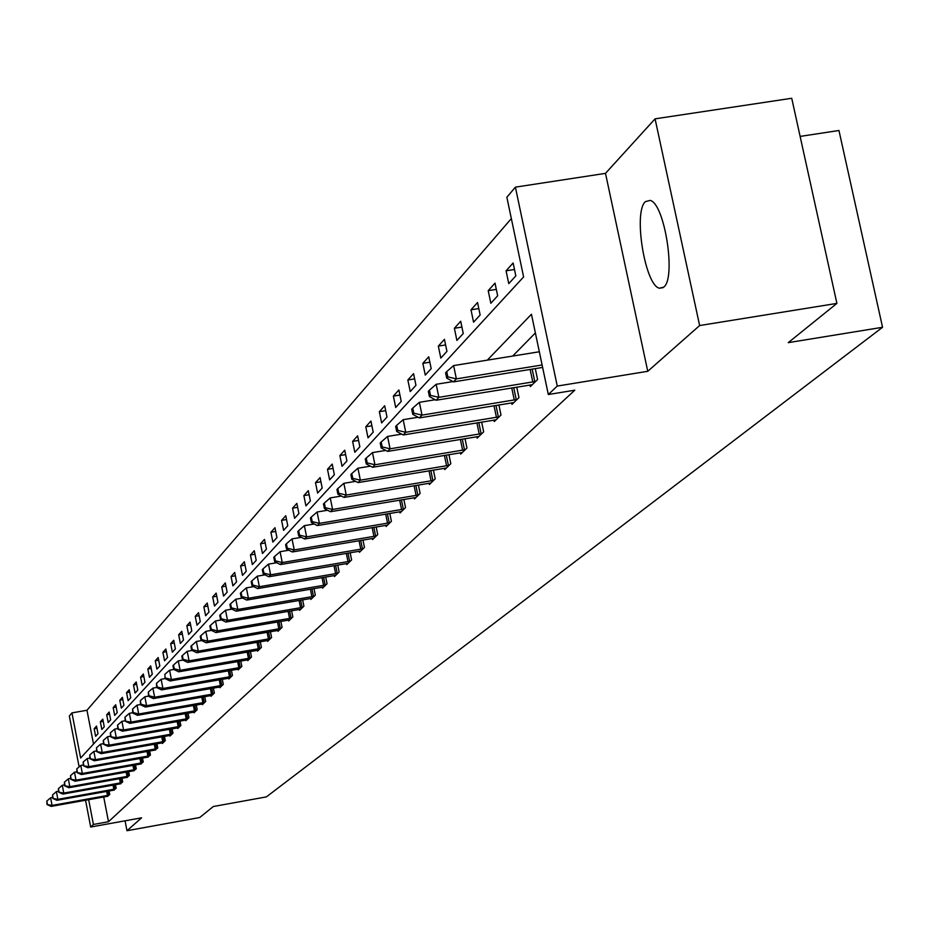<?xml version="1.0" encoding="UTF-8"?>
<svg xmlns="http://www.w3.org/2000/svg" width="929" height="929" viewBox="0 0 929 929"><rect width="100%" height="100%" fill="white"/><g stroke="black" fill="none" stroke-linecap="round" stroke-linejoin="round"><path stroke-width="1.39" d="M645.411 201.616C633.044 211.928 645.051 285.795 659.474 288.211L663.759 287.107C676.312 278.096 664.688 203.556 650.207 200.397L645.411 201.616M79.116 766.878L69.327 715.992L71.951 712.891L80.637 758.018L523.608 276.923L506.862 197.262L515.398 187.147L557.261 386.069L548.319 394.523L531.446 314.246L487.33 360.15M605.499 173.363L647.757 371.298L699.63 325.545L836.901 303.4L791.729 98.277L655.073 118.842L605.499 173.363L515.398 187.147M800.124 136.412L838.957 130.49L882.55 327.287L266.379 796.896L213.345 806.511L199.689 817.532L126.971 830.723L141.603 817.822L90.694 827.031L85.538 800.217M511.345 218.57L86.978 710.255L71.951 712.891M699.63 325.545L655.073 118.842M125.055 820.818L126.971 830.723M86.978 710.255L93.504 744.048M95.617 736.291L97.998 733.678L96.523 726.095L94.154 728.731L95.617 736.291M101.83 729.474L104.257 726.815L102.782 719.151L100.355 721.833L101.83 729.474M108.194 722.507L110.667 719.789L109.169 712.044L106.696 714.796L108.194 722.507M114.685 715.4L117.217 712.613L115.707 704.774L113.175 707.596L114.685 715.4M121.327 708.119L123.917 705.274L122.384 697.354L119.795 700.234L121.327 708.119M128.121 700.675L130.768 697.772L129.212 689.759L126.565 692.697L128.121 700.675M135.065 693.057L137.782 690.084L136.203 681.991L133.497 684.998L135.065 693.057M142.183 685.277L144.959 682.223L143.356 674.036L140.593 677.113L142.183 685.277M149.453 677.299L152.298 674.175L150.684 665.896L147.85 669.043L149.453 677.299M156.908 669.135L159.823 665.942L158.185 657.558L155.271 660.786L156.908 669.135M164.538 660.774L167.522 657.5L165.861 649.023L162.889 652.332L164.538 660.774M172.353 652.204L175.407 648.86L173.723 640.278L170.681 643.669L172.353 652.204M180.365 643.437L183.501 640L181.794 631.314L178.67 634.786L180.365 643.437M188.575 634.437L191.792 630.919L190.05 622.128L186.857 625.681L188.575 634.437M196.994 625.217L200.281 621.606L198.527 612.699L195.241 616.357L196.994 625.217M205.623 615.753L209.002 612.048L207.225 603.037L203.857 606.788L205.623 615.753M214.483 606.056L217.955 602.247L216.143 593.12L212.683 596.964L214.483 606.056M223.575 596.093L227.129 592.191L225.306 582.947L221.752 586.884L223.575 596.093M232.912 585.862L236.558 581.856L234.7 572.485L231.054 576.537L232.912 585.862M242.492 575.365L246.243 571.254L244.362 561.755L240.611 565.924L242.492 575.365M252.34 564.577L256.207 560.35L254.279 550.723L250.435 555.008L252.34 564.577M262.466 553.487L266.426 549.132L264.486 539.389L260.526 543.779L262.466 553.487M272.871 542.083L276.947 537.612L274.972 527.73L270.896 532.247L272.871 542.083M283.577 530.354L287.769 525.756L285.76 515.734L281.568 520.379L283.577 530.354M294.586 518.289L298.906 513.551L296.862 503.39L292.554 508.175L294.586 518.289M305.931 505.864L310.379 500.986L308.3 490.675L303.864 495.61L305.931 505.864M317.602 493.067L322.189 488.05L320.075 477.587L315.5 482.662L317.602 493.067M329.632 479.887L334.359 474.707L332.21 464.094L327.496 469.331L329.632 479.887M342.035 466.3L346.912 460.97L344.717 450.182L339.863 455.582L342.035 466.3M354.82 452.295L359.848 446.779L357.619 435.84L352.614 441.414L354.82 452.295M368.023 437.838L373.203 432.148L370.938 421.046L365.771 426.794L368.023 437.838M381.633 422.916L386.998 417.04L384.687 405.764L379.346 411.698L381.633 422.916M395.708 407.494L401.235 401.433L398.889 389.971L393.373 396.102L395.708 407.494M410.235 391.573L415.96 385.303L413.556 373.655L407.854 379.996L410.235 391.573M425.273 375.107L431.184 368.627L428.733 356.782L422.846 363.344L425.273 375.107M440.81 358.071L446.942 351.371L444.445 339.329L438.337 346.111L440.81 358.071M456.905 340.444L463.246 333.499L460.703 321.248L454.386 328.274L456.905 340.444M473.569 322.189L480.142 314.989L477.541 302.529L470.991 309.81L473.569 322.189M490.849 303.26L497.654 295.794L495.006 283.113L488.213 290.661L490.849 303.26M508.755 283.635L515.827 275.89L513.11 262.988L506.073 270.815L508.755 283.635M103.711 796.954L108.496 821.724L574.796 390.192L548.319 394.523M535.371 332.942L512.669 356.062M107.218 796.339L109.75 794.504L109.065 790.951M113.57 790.161L116.16 788.291L115.451 784.657M120.062 783.844L122.709 781.939L121.989 778.223M126.704 777.387L129.41 775.436L128.666 771.639M133.497 770.791L136.261 768.794L135.506 764.904M140.442 764.033L143.263 762.001L142.497 758.018M147.537 757.123L150.44 755.045L149.639 750.969M154.806 750.063L157.779 747.926L156.955 743.757M162.25 742.828L162.378 743.467L165.281 740.645L164.445 736.372M169.868 735.42L169.995 736.07L172.98 733.178L172.12 728.8M177.671 727.837L177.799 728.499L180.853 725.537L179.971 721.055M185.661 720.056L185.8 720.741L188.924 717.711L188.018 713.112M193.859 712.09L193.987 712.798L197.203 709.686L196.274 704.972M202.243 703.927L202.394 704.658L205.681 701.465L204.728 696.622M210.86 695.554L210.999 696.297L214.378 693.034L213.391 688.064M219.685 686.972L219.836 687.727L223.297 684.383L222.286 679.273M228.743 678.158L228.906 678.936L232.447 675.499L231.414 670.262M238.045 669.112L238.207 669.914L241.854 666.383L240.785 661.007M247.59 659.822L247.753 660.658L251.492 657.024L250.4 651.496M257.391 650.288L257.565 651.136L261.409 647.408L260.283 641.73M267.471 640.487L267.645 641.358L271.593 637.526L270.432 631.685M277.829 630.408L278.003 631.314L282.068 627.377L280.872 621.362M288.478 620.049L288.664 620.978L292.832 616.926L291.601 610.736M299.428 609.401L299.614 610.353L303.911 606.184L302.633 599.809M310.692 598.427L310.89 599.414L315.314 595.129L314.002 588.556M322.293 587.14L322.502 588.15L327.054 583.737L325.696 576.967M334.254 575.515L334.463 576.561L339.155 572.009L337.75 565.029M346.563 563.531L346.784 564.611L351.615 559.92L350.163 552.709M359.256 551.176L359.477 552.29L364.47 547.448L362.96 540.016M372.343 538.437L372.575 539.586L377.731 534.593L376.164 526.917M385.849 525.291L386.092 526.476L391.411 521.332L389.785 513.389M399.795 511.716L400.051 512.947L405.532 507.629L403.86 499.43M414.195 497.7L414.462 498.966L420.129 493.473L418.387 484.984M429.082 483.208L429.349 484.52L435.213 478.841L433.402 470.062M444.468 468.228L444.747 469.586L450.809 463.71L448.939 454.618M460.389 452.725L460.679 454.13L466.962 448.045L465.011 438.627M476.867 436.676L477.181 438.14L483.672 431.834L481.64 422.068M493.938 420.047L494.263 421.569L500.998 415.042L498.885 404.905M511.635 402.814L511.972 404.394L518.951 397.624L516.745 387.103M529.983 384.943L530.331 386.58L537.577 379.555L535.29 368.616M647.757 371.298L557.261 386.069M108.496 821.724L93.423 824.453L90.694 827.031M836.901 303.4L788.256 342.65L882.55 327.287M88.65 799.66L93.423 824.453M96.941 728.243L94.154 728.731M103.2 721.334L100.355 721.833M109.599 714.285L106.696 714.796M116.148 707.074L113.175 707.596M122.837 699.7L119.795 700.234M129.677 692.151L126.565 692.697M136.679 684.441L133.497 684.998M143.844 676.544L140.593 677.113M151.183 668.462L147.85 669.043M158.696 660.194L155.271 660.786M166.384 651.717L162.889 652.332M174.269 643.042L170.681 643.669M182.351 634.147L178.67 634.786M190.631 625.031L186.857 625.681M199.12 615.695L195.241 616.357M207.829 606.103L203.857 606.788M216.771 596.267L212.683 596.964M225.944 586.176L221.752 586.884M235.362 575.806L231.054 576.537M245.035 565.169L240.611 565.924M254.987 554.23L250.435 555.008M265.206 542.989L260.526 543.779M275.716 531.434L270.896 532.247M286.527 519.555L281.568 520.379M297.652 507.327L292.554 508.175M309.113 494.727L303.864 495.61M320.923 481.768L315.5 482.662M333.081 468.402L327.496 469.331M345.623 454.641L339.863 455.582M358.559 440.439L352.614 441.414M371.902 425.784L365.771 426.794M385.686 410.664L379.346 411.698M399.923 395.046L393.373 396.102M414.636 378.904L407.854 379.996M429.86 362.205L422.846 363.344M445.606 344.949L438.337 346.111M461.91 327.078L454.386 328.274M478.807 308.567L470.991 309.81M496.318 289.383L488.213 290.661M514.48 269.491L506.073 270.815M52.57 797.442L50.619 797.802L52.07 805.431L109.088 795.143M47.391 804.142L46.81 801.088L47.031 804.526L52.07 805.431L51.153 806.395L107.973 796.234M50.619 797.802L46.81 801.088M47.031 804.526L51.153 806.395M58.434 791.241L56.39 791.613L57.865 799.323L115.486 788.942M53.127 798.023L52.547 794.934L52.756 798.417L57.865 799.323L56.924 800.31L114.337 790.056M56.39 791.613L52.547 794.934M52.756 798.417L56.924 800.31M64.426 784.9L62.289 785.284L63.776 793.076L122.024 782.601M58.991 791.763L58.399 788.651L58.62 792.17L63.776 793.076L62.824 794.086L120.851 783.739M62.289 785.284L58.399 788.651M58.62 792.17L62.824 794.086M70.558 778.409L68.316 778.816L69.826 786.7L128.701 776.121M64.984 785.377L64.38 782.218L64.6 785.783L69.826 786.7L68.851 787.722L127.517 777.283M68.316 778.816L64.38 782.218M64.6 785.783L68.851 787.722M76.828 771.778L74.483 772.196L76.015 780.163L135.541 769.491M71.115 778.827L70.511 775.645L70.72 779.257L76.015 780.163L75.017 781.219L134.322 770.675M74.483 772.196L70.511 775.645M70.72 779.257L75.017 781.219M83.25 764.997L80.8 765.426L82.344 773.485L142.532 762.709M77.386 772.138L76.77 768.922L76.979 772.58L82.344 773.485L81.322 774.565L141.278 763.917M80.8 765.426L76.77 768.922M76.979 772.58L81.322 774.565M89.811 758.052L87.256 758.505L88.824 766.657L149.685 755.776M83.807 765.299L83.18 762.035L83.389 765.74L88.824 766.657L87.779 767.76L148.408 757.007M87.256 758.505L83.18 762.035M83.389 765.74L87.779 767.76M96.535 750.946L93.864 751.422L95.455 759.667L157.001 748.669M90.368 758.296L89.73 754.998L89.939 758.749L95.455 759.667L94.375 760.793L155.7 749.947M93.864 751.422L89.73 754.998M89.939 758.749L94.375 760.793M103.421 743.676L100.622 744.164L102.236 752.502L164.503 741.4M97.092 751.12L96.442 747.787L96.651 751.584L102.236 752.502L101.133 753.663L163.156 742.701M100.622 744.164L96.442 747.787M96.651 751.584L101.133 753.663M110.47 736.221L107.555 736.732L109.181 745.174L172.167 733.968M103.978 743.781L103.316 740.401L103.525 744.257L109.181 745.174L108.054 746.359L170.797 735.292M107.555 736.732L103.316 740.401M103.525 744.257L108.054 746.359M117.693 728.591L114.65 729.126L116.299 737.672L180.029 726.339M111.027 736.256L110.365 732.842L110.563 736.743L116.299 737.672L115.15 738.88L178.623 727.709M114.65 729.126L110.365 732.842M110.563 736.743L115.15 738.88M125.09 720.776L121.92 721.334L123.592 729.973L188.076 718.535M118.25 728.545L117.577 725.096L117.774 729.044L123.592 729.973L122.407 731.216L186.636 719.929M121.92 721.334L117.577 725.096M117.774 729.044L122.407 731.216M132.684 712.752L129.363 713.344L131.07 722.088L196.333 710.534M125.647 720.649L124.974 717.153L125.171 721.159L131.07 722.088L129.851 723.366L194.858 711.962M129.363 713.344L124.974 717.153M125.171 721.159L129.851 723.366M140.476 704.542L137.004 705.146L138.723 714.006L204.786 702.324M133.242 712.555L132.557 709.013L132.754 713.077L133.242 712.555L138.723 714.006L137.48 715.318L203.277 703.799M137.004 705.146L132.557 709.013M132.754 713.077L137.48 715.318M148.454 696.111L144.831 696.75L146.585 705.715L213.461 693.917M141.022 704.252L140.325 700.663L140.523 704.786L141.022 704.252L146.585 705.715L145.307 707.062L211.905 695.415M144.831 696.75L140.325 700.663M140.523 704.786L145.307 707.062M156.653 687.472L152.867 688.134L154.644 697.214L222.356 685.288M149.012 695.728L148.303 692.093L148.489 696.274L149.012 695.728L154.644 697.214L153.343 698.585L220.765 686.833M152.867 688.134L148.303 692.093M148.489 696.274L153.343 698.585M173.851 669.461L169.589 670.204L171.412 679.529L170.03 680.98L165.072 678.588L164.886 674.28L165.072 678.588L161.123 679.285L162.912 688.482L231.495 676.428M157.21 686.984L156.49 683.303L156.676 687.553L157.21 686.984L162.912 688.482L161.576 689.899L229.858 678.019M161.123 679.285L156.49 683.303M156.676 687.553L161.576 689.899M165.617 678.007L171.412 679.529L240.866 667.336M239.183 668.973L170.03 680.98M169.589 670.204L164.886 674.28M182.862 660.089L178.275 660.879L180.133 670.32L250.482 658.011M174.257 668.787L173.514 665.013L172.957 665.617L173.688 669.391L174.257 668.787L180.133 670.32L178.716 671.818L248.763 659.683M178.275 660.879L173.514 665.013M173.688 669.391L178.716 671.818M192.129 650.451L187.205 651.31L189.086 660.867L260.364 648.419M183.129 659.323L182.374 655.502L181.805 656.118L182.548 659.938L183.129 659.323L189.086 660.867L187.635 662.4L258.599 650.137M187.205 651.31L182.374 655.502M182.548 659.938L187.635 662.4M201.651 640.557L196.379 641.463L198.295 651.159L270.525 638.571M192.245 649.592L191.49 645.713L190.898 646.352L191.653 650.23L192.245 649.592L198.295 651.159L196.797 652.727L268.713 640.336M196.379 641.463L191.49 645.713M191.653 650.23L196.797 652.727M211.452 630.373L205.82 631.348L207.759 641.173L280.964 628.445M201.628 639.593L200.85 635.668L200.234 636.319L201.012 640.244L201.628 639.593L207.759 641.173L206.226 642.787L279.095 630.257M205.82 631.348L200.85 635.668M201.012 640.244L206.226 642.787M221.543 619.898L215.528 620.944L217.491 630.896L291.706 618.029M211.266 629.305L210.477 625.322L209.849 625.995L210.639 629.978L211.266 629.305L217.491 630.896L215.911 632.568L289.778 619.887M215.528 620.944L210.477 625.322M210.639 629.978L215.911 632.568M231.925 609.134L225.503 610.237L227.512 620.34L302.749 607.311M221.183 618.726L220.382 614.684L219.743 615.37L220.545 619.411L221.183 618.726L227.512 620.34L225.886 622.047L300.775 609.238M225.503 610.237L220.382 614.684M220.545 619.411L225.886 622.047M242.632 598.044L235.78 599.217L237.812 609.459L314.118 596.29M231.391 607.821L230.578 603.734L229.916 604.442L230.729 608.53L231.391 607.821L237.812 609.459L236.14 611.224L312.086 598.264M235.78 599.217L230.578 603.734M230.729 608.53L236.14 611.224M253.652 586.617L246.359 587.86L248.426 598.264L325.824 584.933M241.912 596.615L241.075 592.458L240.402 593.19L241.226 597.335L241.912 596.615L248.426 598.264L246.708 600.076L323.733 586.965M246.359 587.86L241.075 592.458M241.226 597.335L246.708 600.076M265.02 574.854L257.263 576.177L259.365 586.722L337.877 573.239M252.734 585.049L251.898 580.834L251.19 581.589L252.038 585.804L252.734 585.049L259.365 586.722L257.588 588.591L335.717 575.341M257.263 576.177L251.898 580.834M252.038 585.804L257.588 588.591M276.749 562.73L268.493 564.124L270.629 574.83L350.303 561.186M263.894 573.147L263.046 568.862L262.315 569.64L263.174 573.925L263.894 573.147L270.629 574.83L268.806 576.758L348.085 563.346M268.493 564.124L263.046 568.862M263.174 573.925L268.806 576.758M288.849 550.223L280.082 551.71L282.253 562.568L363.123 548.76M275.414 560.861L274.543 556.517L273.788 557.319L274.659 561.662L275.414 560.861L282.253 562.568L280.372 564.565L360.824 550.99M280.082 551.71L274.543 556.517M274.659 561.662L280.372 564.565M301.356 537.322L292.031 538.89L294.238 549.922L376.326 535.952M287.282 548.203L286.399 543.79L285.621 544.615L286.504 549.027L287.282 548.203L294.238 549.922L292.298 551.977L373.957 538.251M292.031 538.89L286.399 543.79M286.504 549.027L292.298 551.977M314.257 524.002L304.364 525.663L306.616 536.869L389.971 522.725M299.533 535.127L298.639 530.645L297.837 531.493L298.732 535.975L299.533 535.127L306.616 536.869L304.607 538.994L387.521 525.094M304.364 525.663L298.639 530.645M298.732 535.975L304.607 538.994M327.6 510.242L317.091 512.007L319.39 523.387L404.045 509.069M312.19 521.622L311.273 517.07L310.449 517.952L311.366 522.504L312.19 521.622L319.39 523.387L317.312 525.582L401.525 511.519M317.091 512.007L311.273 517.07M311.366 522.504L317.312 525.582M341.396 496.04L330.248 497.898L332.594 509.464L418.596 494.96M325.255 507.675L324.326 503.053L323.478 503.959L324.407 508.581L325.255 507.675L332.594 509.464L330.445 511.728L415.983 497.491M330.248 497.898L324.326 503.053M324.407 508.581L330.445 511.728M355.679 481.338L343.858 483.312L346.238 495.064L433.622 480.386M338.771 493.253L337.819 488.561L336.937 489.502L337.889 494.193L338.771 493.253L346.238 495.064L344.02 497.41L430.928 482.999M343.858 483.312L337.819 488.561M337.889 494.193L344.02 497.41M370.462 466.149L357.92 468.216L360.347 480.177L449.171 465.301M352.753 478.342L351.777 473.569L350.872 474.545L351.836 479.318L352.753 478.342L360.347 480.177L358.06 482.592L446.373 468.007M357.92 468.216L351.777 473.569M351.836 479.318L358.06 482.592M385.779 450.414L372.483 452.609L374.956 464.767L465.255 449.694M367.21 462.909L366.223 458.055L365.283 459.065L366.27 463.919L367.21 462.909L374.956 464.767L372.587 467.275L462.363 452.504M372.483 452.609L366.223 458.055M366.27 463.919L372.587 467.275M401.653 434.122L387.556 436.444L390.087 448.812L481.907 433.541M382.191 446.93L381.18 441.983L380.205 443.04L381.215 447.975L382.191 446.93L390.087 448.812L387.625 451.401L478.923 436.444M387.556 436.444L381.18 441.983M381.215 447.975L387.625 451.401M418.12 417.237L403.174 419.687L405.752 432.275L499.163 416.807M397.717 430.371L396.683 425.343L395.673 426.423L396.695 431.451L397.717 430.371L405.752 432.275L403.209 434.958L496.063 419.815M403.174 419.687L396.683 425.343M396.695 431.451L403.209 434.958M435.213 399.737L419.374 402.315L422.01 415.124L517.058 399.458M413.8 413.208L412.755 408.086L411.698 409.213L412.755 414.322L413.8 413.208L422.01 415.124L419.362 417.911L513.842 402.582M419.374 402.315L412.755 408.086M412.755 414.322L419.362 417.911M452.969 381.575L436.177 384.292L438.86 397.333L535.615 381.459M430.499 395.394L429.419 390.18L428.339 391.353L429.407 396.555L430.499 395.394L438.86 397.333L436.119 400.236L532.282 384.699M436.177 384.292L429.419 390.18M429.407 396.555L436.119 400.236M539.331 351.766L453.619 365.585L456.371 378.869L542.106 364.981M447.824 376.895L446.733 371.588L445.595 372.808L446.698 378.103L447.824 376.895L456.371 378.869L453.515 381.877L542.617 367.431M453.619 365.585L446.733 371.588M446.698 378.103L453.515 381.877M107.462 795.479L106.661 791.38M108.623 795.247L107.834 791.171M113.837 789.278L113.024 785.098M115.01 789.046L114.209 784.877M120.352 782.95L119.527 778.665M121.548 782.706L120.724 778.444M127.018 776.47L126.17 772.08M128.225 776.226L127.378 771.871M133.834 769.839L132.963 765.357M135.053 769.595L134.182 765.136M140.813 763.069L139.919 758.482M142.032 762.814L141.15 758.261M147.943 756.136L147.026 751.433M149.186 755.881L148.268 751.213M155.236 749.041L154.307 744.222M156.502 748.786L155.561 744.001M162.714 741.772L161.751 736.848M163.98 741.516L163.028 736.616M170.367 734.34L169.38 729.288M171.644 734.084L170.669 729.056M178.194 726.722L177.184 721.543M179.506 726.455L178.496 721.31M186.23 718.918L185.185 713.611M187.542 718.651L186.508 713.379M194.451 710.917L193.383 705.483M195.787 710.65L194.73 705.239M202.894 702.719L201.79 697.145M204.241 702.452L203.149 696.901M211.533 694.311L210.407 688.586M212.904 694.044L211.789 688.343M220.405 685.683L219.256 679.807M221.799 685.416L220.637 679.563M229.509 676.835L228.325 670.796M230.915 676.556L229.73 670.552M238.858 667.754L237.627 661.553M240.286 667.475L239.067 661.297M248.461 658.429L247.195 652.053M249.901 658.138L248.635 651.798M258.308 648.848L257.008 642.287M259.772 648.558L258.483 642.032M268.446 639.001L267.099 632.254M269.921 638.699L268.586 631.999M278.851 628.875L277.469 621.942M280.361 628.573L278.979 621.687M289.558 618.47L288.129 611.328M291.091 618.168L289.662 611.073M300.578 607.763L299.103 600.413M302.122 607.45L300.659 600.146M311.912 596.743L310.391 589.172M313.479 596.43L311.97 588.905M323.582 585.398L322.015 577.594M325.173 585.084L323.617 577.315M335.613 573.704L333.987 565.668M337.227 573.39L335.613 565.389M348.003 561.662L346.32 553.37M349.641 561.337L347.969 553.092M360.777 549.248L359.035 540.678M362.438 548.923L360.707 540.399M373.946 536.439L372.146 527.591M375.641 536.103L373.853 527.312M387.544 523.224L385.686 514.085M389.263 522.888L387.416 513.795M401.583 509.58L399.656 500.127M403.337 509.231L401.409 499.837M416.087 495.482L414.09 485.704M417.864 495.122L415.867 485.414M431.079 480.908L429.001 470.794M432.879 480.548L430.812 470.492M446.582 465.835L444.422 455.361M448.417 465.475L446.268 455.059M462.63 450.251L460.378 439.394M464.488 449.88L462.259 439.08M479.236 434.098L476.902 422.846M481.129 433.727L478.807 422.532M496.446 417.376L494.007 405.694M498.374 416.993L495.958 405.381M514.283 400.039L511.751 387.916M516.245 399.644L513.725 387.59M532.781 382.051L530.145 369.452M534.79 381.656L532.166 369.127M659.474 288.211L663.12 287.63"/></g></svg>
